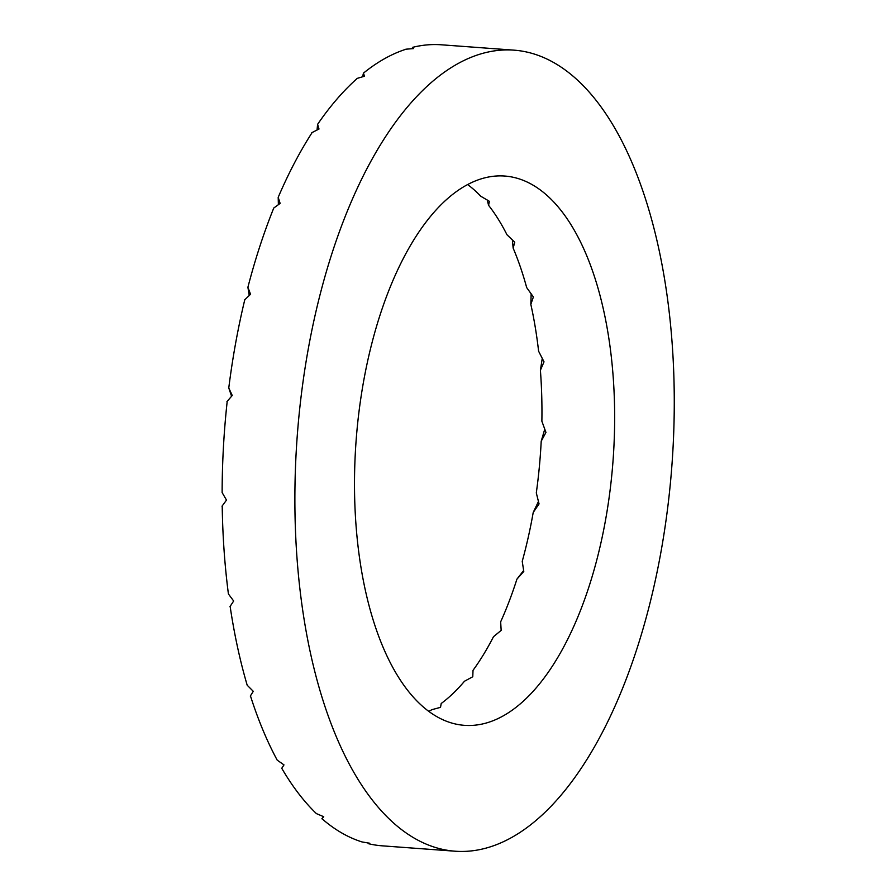 <?xml version="1.0" encoding="UTF-8"?>
<svg xmlns="http://www.w3.org/2000/svg" width="896" height="896" viewBox="0 0 896 896"><rect width="100%" height="100%" fill="white"/><g stroke="black" fill="none" stroke-linecap="round" stroke-linejoin="round"><path stroke-width="1.34" d="M544.79 429.083L541.206 441.224A275.386 128.856 -85.8 0 1 536.301 492.901L539.056 503.91L533.21 512.478A275.386 128.856 -85.8 0 1 522.234 561.322L523.779 571.435L516.925 579.152A275.386 128.856 -85.8 0 1 500.651 621.846L501.166 630.381L493.494 636.709A275.386 128.856 -85.8 0 1 473.021 670.342L472.774 676.738L464.498 681.229A275.386 128.856 -85.8 0 1 441.213 703.494L440.518 707.347L431.906 709.666A275.386 128.856 -85.8 0 1 428.77 711.413M541.206 441.224L545.955 432.421L541.878 421.232A275.386 128.856 -85.8 0 0 540.4 370.25L544.018 361.838L538.597 351.198A275.386 128.856 -85.8 0 0 530.835 304.382L533.378 296.957L526.68 287.582A275.386 128.856 -85.8 0 0 513.15 248.136L514.741 242.211L506.946 234.718A275.386 128.856 -85.8 0 0 488.578 205.318L489.395 201.32L480.715 196.202A275.386 128.856 -85.8 0 0 467.656 184.587M531.16 293.765L530.835 304.382M542.27 358.277L540.4 370.25M538.474 501.446L533.21 512.478M512.355 239.837L513.15 248.136M487.245 199.998L488.578 205.318M412.048 48.709L412.563 47.354A401.61 187.925 -85.8 0 1 441.426 44.8L514.136 50.165A401.61 187.925 94.2 0 0 304.606 370.933A401.61 187.925 94.2 0 0 455 851.2A401.61 187.925 94.2 0 0 667.654 508.032A401.61 187.925 94.2 0 0 514.136 50.165M362.611 76.765L363.44 73.147A401.61 187.925 -85.8 0 1 405.989 49.235M317.05 130.01L317.61 124.309A401.61 187.925 -85.8 0 1 357.112 78.523M278.387 204.658L278.197 197.333A401.61 187.925 -85.8 0 1 311.954 132.821M249.245 295.512L247.901 287.269A401.61 187.925 -85.8 0 1 273.616 208.398M231.582 396.256L228.771 387.968A401.61 187.925 -85.8 0 1 244.686 300.126M221.995 506.206L226.498 500.102L222.13 492.576A401.61 187.925 -85.8 0 1 227.158 401.755M229.958 606.648L233.666 601.003L228.413 593.97A401.61 187.925 -85.8 0 1 222.219 506.352M250.298 696.091L253.277 691.32L247.195 685.227A401.61 187.925 -85.8 0 1 230.194 606.782M281.646 768.454L283.987 764.893L277.2 760.133A401.61 187.925 -85.8 0 1 250.555 696.214M321.843 818.787L323.714 816.715L316.378 813.59A401.61 187.925 -85.8 0 1 281.904 768.544M368.155 843.662L369.746 843.237L362.062 841.949A401.61 187.925 -85.8 0 1 322.112 818.843M455 851.2L382.29 845.835A401.61 187.925 -85.8 0 1 368.446 843.696M523.645 570.494L516.925 579.152M226.957 401.61L232.254 395.483L228.771 387.968M244.496 299.992L250.555 294.28L247.901 287.269M273.437 208.275L280.134 203.403L278.197 197.333M311.786 132.72L318.998 129.024L317.61 124.309M356.944 78.456L364.482 76.227L363.44 73.147M405.832 49.202L413.482 48.597L412.563 47.354M361.166 395.998A275.386 128.856 94.2 0 0 464.296 725.323A275.386 128.856 94.2 0 0 613.077 460.174A275.386 128.856 94.2 0 0 504.851 176.053A275.386 128.856 94.2 0 0 361.166 395.998"/></g></svg>
